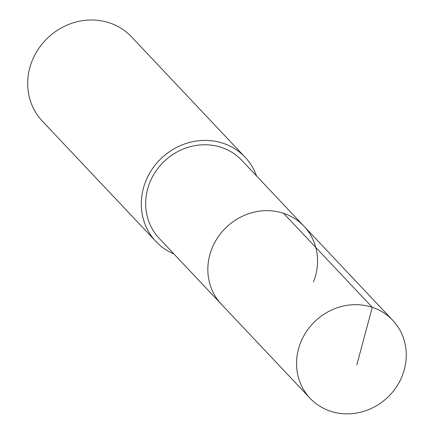<?xml version="1.0" encoding="UTF-8"?>
<svg xmlns="http://www.w3.org/2000/svg" width="434" height="434" viewBox="0 0 434 434"><rect width="100%" height="100%" fill="white"/><g stroke="black" fill="none" stroke-linecap="round" stroke-linejoin="round"><path stroke-width="0.65" d="M402.128 376.094A56.811 52.563 -43.3 0 1 310.082 398.26A56.811 52.563 -43.3 0 1 300.686 342.459A56.811 52.563 -43.3 0 1 392.727 320.287A56.811 52.563 -43.3 0 1 402.128 376.094M211.971 248.438A56.811 52.563 136.7 0 0 221.373 304.245A56.811 52.563 -43.3 0 1 211.971 248.438A56.811 52.563 -43.3 0 1 304.017 226.266A56.811 52.563 136.7 0 0 211.971 248.438M313.413 282.073A56.811 52.563 -43.3 0 0 304.017 226.266L241.841 160.374A56.811 52.563 136.7 0 0 149.801 182.546A56.811 52.563 136.7 0 0 159.202 238.353L310.082 398.26M173.904 253.933A61.346 56.762 -43.3 0 1 155.904 241.467A61.346 56.762 -43.3 0 1 145.753 181.206A61.346 56.762 -43.3 0 1 245.145 157.26A61.346 56.762 -43.3 0 1 256.543 175.954M245.145 157.26L131.535 36.857A61.346 56.762 136.7 0 0 32.143 60.798A61.346 56.762 136.7 0 0 42.293 121.064L155.904 241.467M356.791 364.983L372.291 307.321L283.576 213.3M304.017 226.266L392.727 320.287"/></g></svg>
